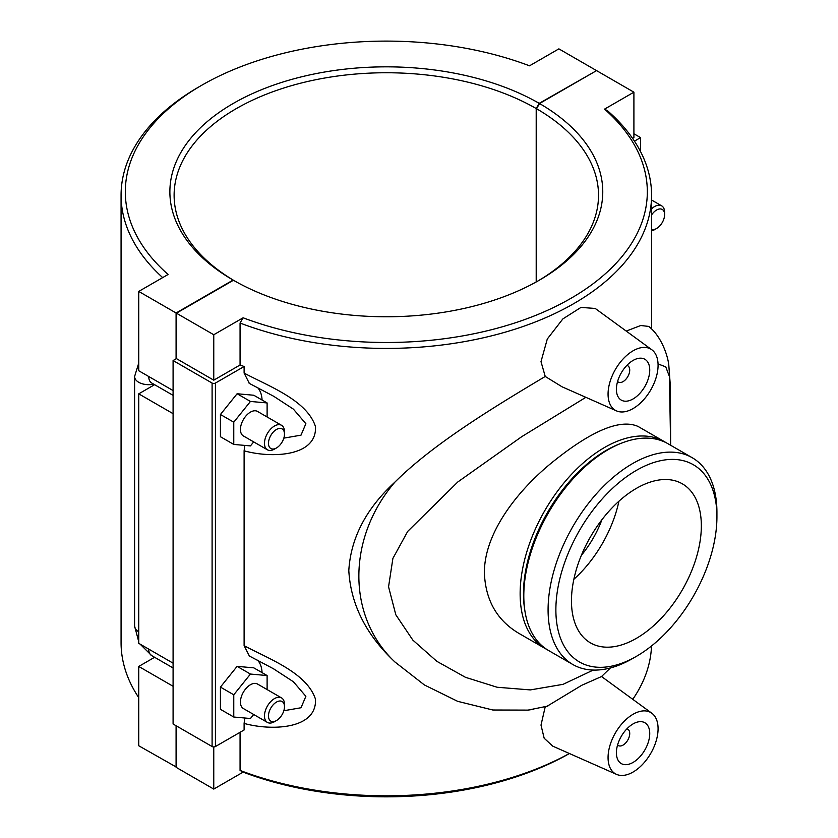 <?xml version="1.0" encoding="UTF-8"?>
<svg xmlns="http://www.w3.org/2000/svg" width="838" height="838" viewBox="0 0 838 838"><rect width="100%" height="100%" fill="white"/><g stroke="black" fill="none" stroke-linecap="round" stroke-linejoin="round"><path stroke-width="1.26" d="M640.567 151.626L640.567 137.61L634.45 141.14M633.905 133.766L640.567 137.61M632.585 138.375L633.905 137.61L633.905 92.18L596.562 70.612L539.536 103.535L536.54 108.731L536.54 281.778M633.905 92.18L604.544 109.129L607.602 110.826A265.248 153.144 0 0 1 651.576 195.264A265.248 153.144 0 0 1 511.945 330.151A265.248 153.144 0 0 1 240.066 323.028L240.066 364.991A265.248 153.144 0 0 0 244.109 366.51L244.109 373.088L249.357 383.406M244.748 445.407L244.109 450.802C270.276 458.197 317.026 457.255 315.497 426.626C307.012 400.25 268.925 386.349 244.109 373.088M244.109 450.802L244.109 645.679L249.357 656.007M244.748 718.009L244.109 723.404C270.276 730.799 317.026 729.856 315.486 699.227C306.991 672.862 268.956 658.94 244.109 645.679M244.109 723.404L244.109 729.971L215.429 746.532L215.429 383.06L244.109 366.51M240.066 732.307L240.066 770.426A265.248 153.144 180 0 0 569.369 753.498M651.514 645.962A265.248 153.144 180 0 1 632.763 699.321M533.659 709.273L528.076 710.111L492.828 710.006L457.642 701.322L424.405 684.96L394.981 662.01C366.133 634.942 350.745 604.46 348.807 570.573C350.745 538.08 366.133 508.572 394.981 482.049C433.309 443.794 494.577 406.702 545.234 376.461L541.002 361.649L547.287 339.023L562.853 318.922L580.964 307.42L595.221 308.447L651.817 349.76A35.364 20.416 120 0 0 624.216 357.795A35.364 20.416 120 0 0 608.063 394.132A35.364 20.416 120 0 0 616.517 410.892A35.364 20.416 120 0 0 643.354 400.082A35.364 20.416 120 0 0 658.081 365.253A35.364 20.416 120 0 0 651.817 349.76M626.227 331.073L640.745 325.511L648.696 326.411C661.371 336.143 668.085 356.16 668.85 365.787L670.442 387.156L670.62 445.25L669.415 376.471L665.749 366.855L658.05 363.943M616.517 774.364A35.364 20.416 -60 0 1 608.063 757.604A35.364 20.416 -60 0 1 624.216 721.267A35.364 20.416 -60 0 1 651.817 713.222A35.364 20.416 -60 0 1 658.081 728.725A35.364 20.416 -60 0 1 643.354 763.554A35.364 20.416 -60 0 1 616.517 774.364L552.766 746.155L544.166 738.236L541.002 725.111L545.234 706.706M257.58 660.187A35.364 20.416 -60 0 1 262.074 672.642M257.591 387.596A35.364 20.416 -60 0 1 262.074 400.04M267.113 416.978L267.113 402.942L253.778 395.243L237.102 393.755L220.436 414.496L220.436 436.724L233.771 444.423L250.447 445.91L253.684 441.888M267.113 689.58L267.113 675.543L253.778 667.844L237.102 666.357L220.436 687.097L220.436 709.325L233.771 717.024L250.447 718.512L253.684 714.489M215.429 383.06A2.357 1.362 180 0 1 212.098 383.06L212.098 746.532A2.357 1.362 0 0 0 215.429 746.532M212.098 746.532L173.089 724.011L173.089 360.539L212.098 383.06M539.536 103.535A216.445 124.967 0 0 1 539.379 280.164A216.445 124.967 0 0 1 233.435 280.259L176.42 313.182L176.42 358.612L213.763 380.18L240.066 364.991M176.42 358.612L173.089 360.539M213.763 380.18L213.763 334.739L243.125 317.791L240.066 323.028M176.42 313.182L213.763 334.739M273.712 396.28L293.405 409.143L305.87 423.714L301.01 435.152L283.82 438.138M237.102 393.755L250.447 401.454L233.771 422.195L233.771 444.423M267.113 402.942L250.447 401.454M220.436 414.496L233.771 422.195M237.102 666.357L250.447 674.056L233.771 694.796L233.771 717.024M267.113 675.543L250.447 674.056M220.436 687.097L233.771 694.796M616.517 410.892L562.057 386.8L545.234 376.461M616.401 389.324A23.579 13.618 -60 0 1 626.688 365.588A23.579 13.618 -60 0 1 644.862 359.272A23.579 13.618 -60 0 1 644.862 386.507A23.579 13.618 -60 0 1 621.283 400.114A23.579 13.618 -60 0 1 616.401 389.324M626.876 365.399A9.428 5.447 -60 0 1 627.777 365.756A9.428 5.447 -60 0 1 627.777 376.639A9.428 5.447 -60 0 1 618.35 382.086A9.428 5.447 -60 0 1 617.596 381.479M593.241 670.075L563.031 684.342L530.318 689.915L497.164 687.254L465.488 677.324L436.797 661.297L412.841 640.106L395.808 614.767L388.56 586.799L392.896 558.412L407.697 531.397L457.789 481.986L521.781 436.64L585.856 397.327M546.963 706.319L581.719 685.306L601.527 676.538L610.41 667.949M394.981 482.028C346.827 538.143 346.827 616.747 394.97 662.03M616.401 752.786A23.579 13.618 -60 0 1 626.688 729.06A23.579 13.618 -60 0 1 644.862 722.744A23.579 13.618 -60 0 1 644.862 749.968A23.579 13.618 -60 0 1 621.283 763.586A23.579 13.618 -60 0 1 616.401 752.786M626.876 728.871A9.428 5.447 -60 0 1 627.777 729.217A9.428 5.447 -60 0 1 627.777 740.111A9.428 5.447 -60 0 1 618.35 745.558A9.428 5.447 -60 0 1 617.596 744.94M651.576 229.34A11.313 6.536 120 0 0 656.604 228.491L654.604 229.643A14.152 8.171 -60 0 1 651.576 230.848M651.576 208.83A14.152 8.171 -60 0 1 661.674 205.844A14.152 8.171 -60 0 1 664.607 212.318L664.607 214.633A11.313 6.536 120 0 0 660.051 208.924A11.313 6.536 120 0 0 651.576 214.957M656.604 228.491A11.313 6.536 120 0 0 664.607 214.633M138.741 697.635A265.248 153.144 180 0 1 121.07 642.673L121.07 195.264A265.248 153.144 0 0 0 162.677 277.608M173.089 390.571L138.741 370.742L138.741 291.425L168.103 274.476A261.006 150.693 180 0 1 201.759 85.246L198.753 86.984A265.248 153.144 0 0 0 121.07 195.264M536.205 281.956L536.205 108.542L539.201 103.346L596.227 70.811M596.227 70.423L558.883 48.866L529.522 65.814A261.006 150.693 180 0 0 201.759 85.246M272.968 668.452L293.394 681.744L305.87 696.315L301.01 707.754L283.82 710.739M284.48 434.094L284.48 431.78A14.152 8.171 120 0 0 281.547 425.306L257.517 411.437A14.152 8.171 120 0 0 246.613 415.219A14.152 8.171 120 0 0 240.443 429.465A14.152 8.171 120 0 0 243.366 435.938L267.406 449.807A14.152 8.171 120 0 0 274.476 449.105L276.477 447.953A11.313 6.536 -60 0 1 268.474 443.333A11.313 6.536 -60 0 1 276.477 429.475A11.313 6.536 -60 0 1 284.48 434.094A11.313 6.536 -60 0 1 276.477 447.953M284.48 706.696L284.48 704.381A14.152 8.171 120 0 0 281.547 697.907L257.517 684.038A14.152 8.171 120 0 0 243.366 692.198A14.152 8.171 120 0 0 243.366 708.539L267.406 722.408A14.152 8.171 120 0 0 274.476 721.707L276.477 720.554A11.313 6.536 -60 0 1 268.474 715.935A11.313 6.536 -60 0 1 276.477 702.076A11.313 6.536 -60 0 1 284.48 706.696A11.313 6.536 -60 0 1 276.477 720.554M536.54 108.731A212.203 122.516 180 0 1 598.521 195.264A212.203 122.516 180 0 1 537.86 281.034M604.544 109.129A261.006 150.693 180 0 1 570.877 298.359A261.006 150.693 180 0 1 243.125 317.791M176.42 725.928L176.42 767.514L213.763 789.082L243.125 772.123L240.066 770.426M234.787 281.034A212.203 122.516 180 0 1 174.115 195.264A212.203 122.516 180 0 1 305.011 82.103A212.203 122.516 180 0 1 536.205 108.542M539.201 103.346A216.445 124.967 0 0 0 233.268 103.441A216.445 124.967 0 0 0 233.1 280.07L176.085 312.993L138.741 291.425M243.125 772.123A261.006 150.693 0 0 0 569.431 753.53M176.42 767.126L138.741 745.757L138.741 666.451L154.601 657.285M176.085 358.811L176.085 312.993M176.085 767.325L176.085 725.739M544.868 648.371L518.628 633.214C496.965 620.246 485.548 600.197 484.385 573.066C484.06 533.984 516.187 491.634 552.252 462.314C591.576 430.585 620.162 418.623 638.022 426.427L664.251 441.574A119.394 68.936 120 0 0 572.249 473.554A119.394 68.936 120 0 0 520.136 593.713A119.394 68.936 120 0 0 544.868 648.371A119.394 68.936 120 0 0 546.722 649.377M666.063 442.684A119.394 68.936 120 0 0 664.251 441.574M620.141 443.7A117.037 67.574 120 0 0 523.467 593.713A117.037 67.574 120 0 0 524.651 609.1M572.815 664.503L548.534 650.487A119.394 68.936 -60 0 1 523.802 595.828L523.802 593.901A117.037 67.574 -60 0 1 606.555 450.561L608.231 449.608A119.394 68.936 -60 0 1 667.928 443.69L692.198 457.705A119.394 68.936 120 0 0 600.197 489.696A119.394 68.936 120 0 0 548.083 609.844A119.394 68.936 120 0 0 572.815 664.503A119.394 68.936 120 0 0 632.512 658.584L636.409 656.343A113.884 65.752 -60 0 1 555.877 609.844A113.884 65.752 -60 0 1 636.398 470.369A113.884 65.752 -60 0 1 716.93 516.857A113.884 65.752 -60 0 1 636.409 656.343M523.802 595.828A119.394 68.936 -60 0 1 608.231 449.608M716.93 516.857L716.93 512.364A119.394 68.936 120 0 0 692.198 457.705M571.464 600.846A91.845 53.024 -60 0 1 611.551 508.425A91.845 53.024 -60 0 1 682.321 483.819A91.845 53.024 -60 0 1 682.321 589.868A91.845 53.024 -60 0 1 590.486 642.893A91.845 53.024 -60 0 1 571.464 600.846M618.926 501.229A91.845 53.024 -60 0 1 573.862 579.278M601.925 519.717A73.472 42.424 -60 0 1 581.373 555.311M281.547 697.907A14.152 8.171 120 0 0 270.643 701.699A14.152 8.171 120 0 0 264.473 715.935A14.152 8.171 120 0 0 267.406 722.408M281.547 425.306A14.152 8.171 120 0 0 270.643 429.098A14.152 8.171 120 0 0 264.473 443.333A14.152 8.171 120 0 0 267.406 449.807M213.763 789.082L213.763 746.93M173.089 413.679L138.741 393.85L154.601 384.684M173.089 686.28L138.741 666.451M138.741 393.85L138.741 643.343L173.089 663.172M148.745 649.115A14.152 8.171 120 0 0 151.678 655.599L173.089 667.959M173.089 395.358L151.678 382.997A14.152 8.171 -60 0 1 148.745 376.524M138.741 631.789A14.152 8.171 180 0 1 134.593 626.017L138.741 641.719M153.7 384.171A14.152 8.171 180 0 1 134.593 376.524L134.593 626.017M651.576 329.03L651.576 195.264M273.995 396.437L249.127 383.291M617.554 381.625L618.35 382.086M626.981 365.295L627.777 365.756M547.884 706.067L528.076 710.1M651.817 713.222L601.527 676.517M627.777 729.217L626.981 728.756M618.35 745.558L617.554 745.097M651.576 200.01L661.674 205.844M273.974 669.028L249.127 655.892M140.145 644.16L151.678 655.599M138.741 363.064L134.593 376.524"/></g></svg>
